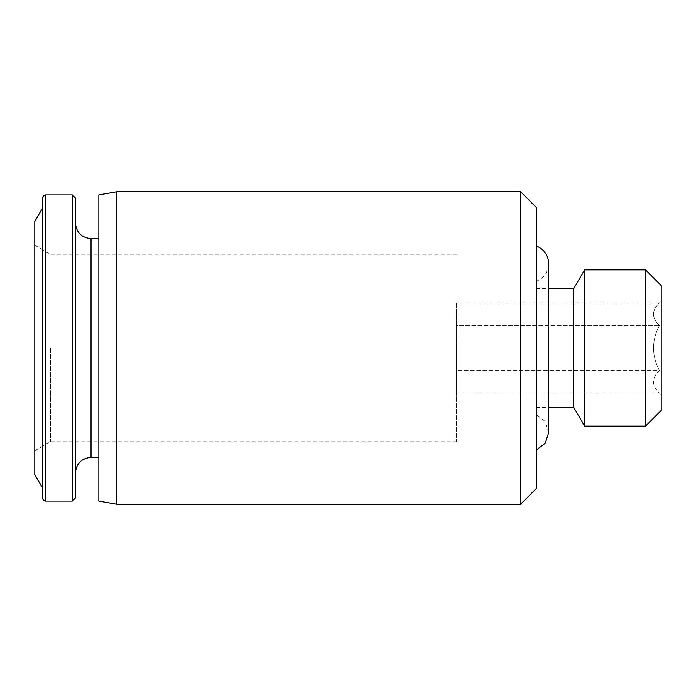 <?xml version="1.0" encoding="UTF-8"?>
<svg xmlns="http://www.w3.org/2000/svg" width="696" height="696" viewBox="0 0 696 696"><rect width="100%" height="100%" fill="white"/><g stroke="black" fill="none" stroke-linecap="round" stroke-linejoin="round"><path stroke-width="0.52" stroke-dasharray="3.48 2.61" d="M456.567 302.908L456.567 370.55L456.567 325.45L659.434 325.45C651.578 340.448 651.578 355.482 659.434 370.55C651.578 355.552 651.578 340.518 659.434 325.45C651.56 317.985 651.56 310.468 659.434 302.908C651.56 310.373 651.56 317.889 659.434 325.45L456.567 325.45L456.567 302.908L659.434 302.908L661.2 301.133L661.2 394.867L661.2 301.133M456.567 393.092L456.567 370.55L659.434 370.55C651.56 378.015 651.56 385.532 659.434 393.092C651.56 385.627 651.56 378.111 659.434 370.55L456.567 370.55L456.567 393.092L659.434 393.092L661.2 394.867M661.2 285.517L661.2 410.483M645.575 269.891L645.575 426.109M584.544 269.891L584.544 426.109M573.721 288.64L573.721 407.36M536.233 407.36L536.233 288.64L536.233 407.36L548.726 407.36L548.726 288.64L536.233 288.64M536.233 414.677L536.233 281.323L536.233 414.677L545.281 421.524L548.726 432.338M536.233 450.025L536.233 245.975L536.233 450.025M536.233 207.408L536.233 488.592M520.608 191.791L520.608 504.208M116.563 191.791L116.563 504.208M98.849 194.915L98.849 501.085M98.849 457.35L98.849 238.65L98.849 457.35M75.412 472.967L75.412 223.033L75.412 472.967M75.412 198.038L75.412 497.962M72.288 194.915L72.288 501.085M42.613 488.061L42.613 497.962M34.8 221.467L34.8 474.533M34.8 348L34.8 450.747L34.8 348M456.567 348L456.567 441.725L456.567 348M50.425 348L50.425 441.725L50.425 348M91.037 238.65L91.037 457.35M45.736 194.915L45.736 501.085M536.233 281.323C544.124 278.061 548.291 272.171 548.726 263.645M456.567 254.275L50.425 254.275L34.8 245.253M456.567 441.725L50.425 441.725L34.8 450.747"/><path stroke-width="1.04" d="M645.575 426.109L661.2 410.483L661.2 285.517L645.575 269.891L584.544 269.891L584.544 426.109L645.575 426.109L645.575 269.891M584.544 426.109L573.721 407.36L573.721 288.64L584.544 269.891M573.721 407.36L548.726 407.36L548.726 432.355L545.29 443.169L536.233 450.025M520.608 504.208L536.233 488.592L536.233 207.408L520.608 191.791L116.563 191.791L116.563 504.208L520.608 504.208L520.608 191.791M116.563 504.208L98.849 501.085L98.849 194.915L116.563 191.791M98.849 457.35L91.037 457.35L91.037 238.65C81.545 237.727 76.343 232.525 75.412 223.033M75.412 472.967C76.343 463.475 81.545 458.272 91.037 457.35M72.288 194.915L72.288 501.085L75.412 497.962L75.412 198.038L72.288 194.915L45.736 194.915C43.857 195.08 42.813 196.124 42.613 198.038L42.613 488.061L34.8 474.533L34.8 221.467L42.613 207.939M72.288 501.085L45.736 501.085C43.839 500.902 42.795 499.858 42.613 497.962L42.613 198.038M45.736 501.085L45.736 194.915M573.721 288.64L548.726 288.64L548.726 263.645C548.291 255.119 544.124 249.229 536.233 245.975M548.726 432.355L548.726 263.645M98.849 238.65L91.037 238.65"/></g></svg>
